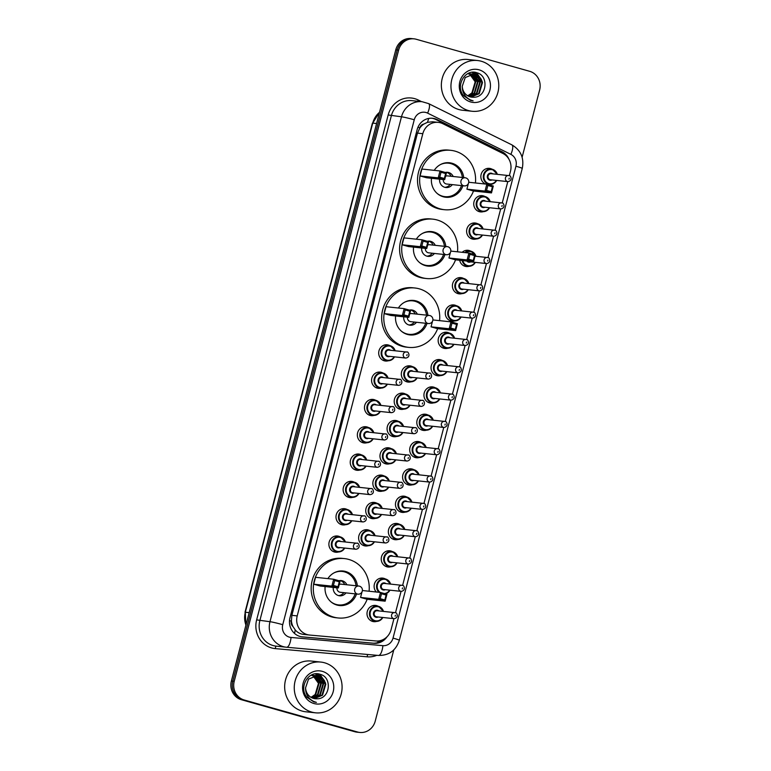 <?xml version="1.0" encoding="UTF-8"?>
<svg xmlns="http://www.w3.org/2000/svg" width="771" height="771" viewBox="0 0 771 771"><rect width="100%" height="100%" fill="white"/><g stroke="black" fill="none" stroke-linecap="round" stroke-linejoin="round"><path stroke-width="1.16" d="M483.35 211.649A8.163 7.652 -83.9 0 1 480.526 211.909A8.163 7.652 -83.9 0 1 479.331 211.688A8.163 7.652 -83.9 0 1 473.876 202.339A8.163 7.652 -83.9 0 1 482.251 195.67A8.163 7.652 -83.9 0 1 483.436 195.901A8.163 7.652 -83.9 0 1 484.959 196.528M476.237 238.971A8.163 7.652 -83.9 0 1 473.404 239.232A8.163 7.652 -83.9 0 1 472.218 239A8.163 7.652 -83.9 0 1 466.754 229.662A8.163 7.652 -83.9 0 1 475.129 222.992A8.163 7.652 -83.9 0 1 476.324 223.224A8.163 7.652 -83.9 0 1 477.837 223.841M462.176 252.31A8.163 7.652 -83.9 0 1 468.016 250.305A8.163 7.652 -83.9 0 1 469.211 250.536A8.163 7.652 -83.9 0 1 470.724 251.153M469.115 266.284A8.163 7.652 -83.9 0 1 466.291 266.544A8.163 7.652 -83.9 0 1 465.096 266.313A8.163 7.652 -83.9 0 1 459.68 260.27M462.002 293.597A8.163 7.652 -83.9 0 1 459.179 293.867A8.163 7.652 -83.9 0 1 457.984 293.635A8.163 7.652 -83.9 0 1 452.529 284.297A8.163 7.652 -83.9 0 1 460.904 277.627A8.163 7.652 -83.9 0 1 462.089 277.849A8.163 7.652 -83.9 0 1 463.612 278.476M454.89 320.919A8.163 7.652 -83.9 0 1 452.057 321.179A8.163 7.652 -83.9 0 1 450.871 320.948A8.163 7.652 -83.9 0 1 445.407 311.609A8.163 7.652 -83.9 0 1 453.791 304.94A8.163 7.652 -83.9 0 1 454.977 305.171A8.163 7.652 -83.9 0 1 456.499 305.788M447.768 348.232A8.163 7.652 -83.9 0 1 444.944 348.492A8.163 7.652 -83.9 0 1 443.749 348.261A8.163 7.652 -83.9 0 1 438.294 338.922A8.163 7.652 -83.9 0 1 446.669 332.253A8.163 7.652 -83.9 0 1 447.864 332.484A8.163 7.652 -83.9 0 1 449.377 333.111M440.655 375.544A8.163 7.652 -83.9 0 1 437.832 375.814A8.163 7.652 -83.9 0 1 436.637 375.583A8.163 7.652 -83.9 0 1 431.182 366.244A8.163 7.652 -83.9 0 1 439.557 359.575A8.163 7.652 -83.9 0 1 440.752 359.806A8.163 7.652 -83.9 0 1 442.265 360.423M433.543 402.867A8.163 7.652 -83.9 0 1 430.719 403.127A8.163 7.652 -83.9 0 1 429.524 402.896A8.163 7.652 -83.9 0 1 424.069 393.557A8.163 7.652 -83.9 0 1 432.444 386.888A8.163 7.652 -83.9 0 1 433.63 387.119A8.163 7.652 -83.9 0 1 435.152 387.736M426.421 430.179A8.163 7.652 -83.9 0 1 423.597 430.44A8.163 7.652 -83.9 0 1 422.412 430.218A8.163 7.652 -83.9 0 1 416.947 420.87A8.163 7.652 -83.9 0 1 425.322 414.2A8.163 7.652 -83.9 0 1 426.517 414.432A8.163 7.652 -83.9 0 1 428.03 415.058M419.308 457.502A8.163 7.652 -83.9 0 1 416.485 457.762A8.163 7.652 -83.9 0 1 415.29 457.531A8.163 7.652 -83.9 0 1 409.835 448.192A8.163 7.652 -83.9 0 1 418.21 441.523A8.163 7.652 -83.9 0 1 419.405 441.754A8.163 7.652 -83.9 0 1 420.918 442.371M412.196 484.814A8.163 7.652 -83.9 0 1 409.372 485.075A8.163 7.652 -83.9 0 1 408.177 484.843A8.163 7.652 -83.9 0 1 402.722 475.505A8.163 7.652 -83.9 0 1 411.097 468.835A8.163 7.652 -83.9 0 1 412.283 469.067A8.163 7.652 -83.9 0 1 413.805 469.684M405.083 512.127A8.163 7.652 -83.9 0 1 402.25 512.397A8.163 7.652 -83.9 0 1 401.065 512.166A8.163 7.652 -83.9 0 1 395.6 502.827A8.163 7.652 -83.9 0 1 403.975 496.158A8.163 7.652 -83.9 0 1 405.17 496.379A8.163 7.652 -83.9 0 1 406.683 497.006M397.961 539.449A8.163 7.652 -83.9 0 1 395.137 539.71A8.163 7.652 -83.9 0 1 393.942 539.478A8.163 7.652 -83.9 0 1 388.488 530.14A8.163 7.652 -83.9 0 1 396.863 523.47A8.163 7.652 -83.9 0 1 398.058 523.702A8.163 7.652 -83.9 0 1 399.571 524.319M390.849 566.762A8.163 7.652 -83.9 0 1 388.025 567.022A8.163 7.652 -83.9 0 1 386.83 566.791A8.163 7.652 -83.9 0 1 381.375 557.452A8.163 7.652 -83.9 0 1 389.75 550.783A8.163 7.652 -83.9 0 1 390.936 551.014A8.163 7.652 -83.9 0 1 392.458 551.641M376.296 592.012A8.163 7.652 -83.9 0 1 374.889 582.741A8.163 7.652 -83.9 0 1 382.638 578.105A8.163 7.652 -83.9 0 1 383.823 578.337A8.163 7.652 -83.9 0 1 385.346 578.954M376.614 621.397A8.163 7.652 -83.9 0 1 373.79 621.657A8.163 7.652 -83.9 0 1 372.595 621.426A8.163 7.652 -83.9 0 1 367.141 612.087A8.163 7.652 -83.9 0 1 375.516 605.418A8.163 7.652 -83.9 0 1 376.711 605.649A8.163 7.652 -83.9 0 1 378.224 606.266M485.566 184.057A8.163 7.652 -83.9 0 1 481.094 174.545A8.163 7.652 -83.9 0 1 489.363 168.357A8.163 7.652 -83.9 0 1 490.558 168.589A8.163 7.652 -83.9 0 1 492.071 169.206M490.462 184.336A8.163 7.652 -83.9 0 1 488.419 184.635M410.924 381.818A8.163 7.652 -83.9 0 1 408.1 382.079A8.163 7.652 -83.9 0 1 406.905 381.847A8.163 7.652 -83.9 0 1 401.45 372.509A8.163 7.652 -83.9 0 1 409.825 365.84A8.163 7.652 -83.9 0 1 411.02 366.071A8.163 7.652 -83.9 0 1 412.533 366.688M403.811 409.131A8.163 7.652 -83.9 0 1 400.987 409.391A8.163 7.652 -83.9 0 1 399.792 409.16A8.163 7.652 -83.9 0 1 394.338 399.821A8.163 7.652 -83.9 0 1 402.713 393.152A8.163 7.652 -83.9 0 1 403.898 393.383A8.163 7.652 -83.9 0 1 405.421 394.01M396.699 436.444A8.163 7.652 -83.9 0 1 393.865 436.714A8.163 7.652 -83.9 0 1 392.68 436.482A8.163 7.652 -83.9 0 1 387.215 427.144A8.163 7.652 -83.9 0 1 395.59 420.474A8.163 7.652 -83.9 0 1 396.786 420.706A8.163 7.652 -83.9 0 1 398.299 421.323M389.577 463.766A8.163 7.652 -83.9 0 1 386.753 464.026A8.163 7.652 -83.9 0 1 385.558 463.795A8.163 7.652 -83.9 0 1 380.103 454.456A8.163 7.652 -83.9 0 1 388.478 447.787A8.163 7.652 -83.9 0 1 389.673 448.018A8.163 7.652 -83.9 0 1 391.186 448.635M382.464 491.079A8.163 7.652 -83.9 0 1 379.64 491.339A8.163 7.652 -83.9 0 1 378.445 491.108A8.163 7.652 -83.9 0 1 372.991 481.769A8.163 7.652 -83.9 0 1 381.366 475.1A8.163 7.652 -83.9 0 1 382.551 475.331A8.163 7.652 -83.9 0 1 384.074 475.958M375.352 518.391A8.163 7.652 -83.9 0 1 372.518 518.661A8.163 7.652 -83.9 0 1 371.333 518.43A8.163 7.652 -83.9 0 1 365.868 509.091A8.163 7.652 -83.9 0 1 374.243 502.422A8.163 7.652 -83.9 0 1 375.438 502.653A8.163 7.652 -83.9 0 1 376.952 503.27M368.23 545.714A8.163 7.652 -83.9 0 1 365.406 545.974A8.163 7.652 -83.9 0 1 364.211 545.743A8.163 7.652 -83.9 0 1 358.756 536.404A8.163 7.652 -83.9 0 1 367.131 529.735A8.163 7.652 -83.9 0 1 368.326 529.966A8.163 7.652 -83.9 0 1 369.839 530.583M388.305 360.761A8.163 7.652 -83.9 0 1 385.481 361.03A8.163 7.652 -83.9 0 1 384.295 360.799A8.163 7.652 -83.9 0 1 378.831 351.46A8.163 7.652 -83.9 0 1 387.206 344.791A8.163 7.652 -83.9 0 1 388.401 345.022A8.163 7.652 -83.9 0 1 389.914 345.639M381.192 388.083A8.163 7.652 -83.9 0 1 378.368 388.343A8.163 7.652 -83.9 0 1 377.173 388.112A8.163 7.652 -83.9 0 1 371.718 378.773A8.163 7.652 -83.9 0 1 380.093 372.104A8.163 7.652 -83.9 0 1 381.288 372.335A8.163 7.652 -83.9 0 1 382.801 372.952M374.08 415.396A8.163 7.652 -83.9 0 1 371.256 415.656A8.163 7.652 -83.9 0 1 370.061 415.424A8.163 7.652 -83.9 0 1 364.606 406.086A8.163 7.652 -83.9 0 1 372.981 399.417A8.163 7.652 -83.9 0 1 374.166 399.648A8.163 7.652 -83.9 0 1 375.689 400.274M366.967 442.708A8.163 7.652 -83.9 0 1 364.134 442.978A8.163 7.652 -83.9 0 1 362.948 442.747A8.163 7.652 -83.9 0 1 357.484 433.408A8.163 7.652 -83.9 0 1 365.859 426.739A8.163 7.652 -83.9 0 1 367.054 426.97A8.163 7.652 -83.9 0 1 368.567 427.587M359.845 470.031A8.163 7.652 -83.9 0 1 357.021 470.291A8.163 7.652 -83.9 0 1 355.826 470.059A8.163 7.652 -83.9 0 1 350.371 460.721A8.163 7.652 -83.9 0 1 358.746 454.052A8.163 7.652 -83.9 0 1 359.941 454.283A8.163 7.652 -83.9 0 1 361.454 454.9M352.733 497.343A8.163 7.652 -83.9 0 1 349.909 497.603A8.163 7.652 -83.9 0 1 348.714 497.382A8.163 7.652 -83.9 0 1 343.259 488.043A8.163 7.652 -83.9 0 1 351.634 481.374A8.163 7.652 -83.9 0 1 352.819 481.596A8.163 7.652 -83.9 0 1 354.342 482.222M345.62 524.665A8.163 7.652 -83.9 0 1 342.787 524.926A8.163 7.652 -83.9 0 1 341.601 524.694A8.163 7.652 -83.9 0 1 336.137 515.356A8.163 7.652 -83.9 0 1 344.521 508.687A8.163 7.652 -83.9 0 1 345.707 508.918A8.163 7.652 -83.9 0 1 347.22 509.535M338.498 551.978A8.163 7.652 -83.9 0 1 335.674 552.238A8.163 7.652 -83.9 0 1 334.479 552.007A8.163 7.652 -83.9 0 1 329.024 542.668A8.163 7.652 -83.9 0 1 337.399 535.999A8.163 7.652 -83.9 0 1 338.594 536.231A8.163 7.652 -83.9 0 1 340.107 536.857M509.323 175.721L510.489 171.239A15.314 14.341 96.1 0 0 502.865 153.448L442.833 123.707A15.314 14.341 96.1 0 0 440.492 122.801A15.314 14.341 96.1 0 0 438.256 122.377A15.314 14.341 96.1 0 0 422.816 133.691L297.211 615.904A15.314 14.341 96.1 0 0 309.422 635.025A15.314 14.341 96.1 0 0 309.643 635.053L375.872 640.971A15.314 14.341 96.1 0 0 391.09 629.628L393.952 618.67M292.98 626.505A15.314 14.341 -83.9 0 1 291.419 620.906L291.351 621.166A5.108 4.78 96.1 0 0 292.98 626.505L295.216 629.897C297.49 632.567 300.372 634.08 303.861 634.437M438.256 122.377L432.598 121.77L427.423 122.329L423.857 124.064A5.108 4.78 96.1 0 0 419.858 127.813A15.314 0.848 -165.4 0 0 417.94 127.282M419.858 127.813L419.79 128.073A15.314 14.341 -83.9 0 1 423.857 124.064M419.79 128.073L417.477 133.123L291.872 615.335L291.419 620.906M395.484 612.781L401.065 591.347M402.597 585.468L408.177 564.035M409.709 558.146L415.29 536.722M416.832 530.833L422.412 509.4M423.944 503.511L429.524 482.087M431.056 476.199L436.637 454.774M438.169 448.886L443.759 427.452M445.291 421.564L450.871 400.139M452.404 394.251L457.984 372.817M459.516 366.938L465.106 345.504M466.638 339.616L472.218 318.192M473.751 312.303L479.331 290.869M480.863 284.981L486.443 263.557M487.985 257.668L493.565 236.244M495.098 230.356L500.678 208.922M502.21 203.033L507.79 181.609M508.908 159.163A15.314 14.341 96.1 0 0 502.008 151.742L437.167 119.611A15.314 14.341 96.1 0 0 434.825 118.705A15.314 14.341 96.1 0 0 432.589 118.281A15.314 14.341 96.1 0 0 417.15 129.595L289.992 617.735A15.314 14.341 96.1 0 0 302.203 636.865A15.314 14.341 96.1 0 0 302.425 636.885L373.974 643.274A15.314 14.341 96.1 0 0 387.003 636.827M431.876 118.223A15.314 14.341 -83.9 0 1 433.398 118.561A15.314 14.341 -83.9 0 1 435.74 119.457L500.591 151.588A15.314 14.341 -83.9 0 1 504.321 154.277M393.769 649.924L375.226 721.136A15.314 14.341 -83.9 0 1 359.787 732.45A15.314 14.341 -83.9 0 1 357.551 732.016L244.195 700.001A15.314 14.341 -83.9 0 1 234.22 681.304L398.617 50.173A15.314 14.341 -83.9 0 1 414.056 38.849A15.314 14.341 -83.9 0 1 416.292 39.282L529.648 71.298A15.314 14.341 -83.9 0 1 539.623 89.995L522.112 157.236M359.787 732.45L356.944 732.151A15.314 14.341 -83.9 0 1 354.708 731.718L241.352 699.702A15.314 14.341 -83.9 0 1 231.377 681.005L395.774 49.864L397.2 50.019A15.314 14.341 -83.9 0 1 412.639 38.704A15.314 14.341 -83.9 0 0 397.2 50.019L232.794 681.159L397.2 50.019L398.617 50.173M241.352 699.702L242.769 699.856A15.314 14.341 -83.9 0 1 232.794 681.159A15.314 14.341 -83.9 0 0 242.769 699.856L356.125 731.872L244.195 700.001M358.361 732.296A15.314 14.341 -83.9 0 1 356.125 731.872A15.314 14.341 -83.9 0 0 358.361 732.296M382.888 639.718A15.314 14.341 -83.9 0 1 372.557 643.13L301.625 636.788M395.774 49.864A15.314 14.341 -83.9 0 1 411.213 38.55L414.056 38.849M468.44 110.552A25.52 23.901 -83.9 0 1 451.392 81.369A25.52 23.901 -83.9 0 1 477.557 60.523A25.52 23.901 -83.9 0 1 481.287 61.246A25.52 23.901 -83.9 0 1 498.345 90.429A25.52 23.901 -83.9 0 1 472.17 111.265A25.52 23.901 -83.9 0 1 468.44 110.552M472.17 111.265L462.571 110.253A25.52 23.901 -83.9 0 1 458.841 109.53A25.52 23.901 -83.9 0 1 441.793 80.348A25.52 23.901 -83.9 0 1 467.968 59.502L477.557 60.523M470.734 96.992L478.666 93.619L481.942 82.507L474.753 74.43L473.404 74.141M471.014 97.05L479.225 93.677L482.511 82.574L475.312 74.488L473.683 74.17L465.221 77.553L462.282 86.188A11.536 10.804 -83.9 0 0 470.185 96.857A11.536 10.804 -83.9 0 0 471.871 97.175L473.577 97.213C486.858 97.666 489.219 75.876 477.104 72.84C465.395 68.224 455.044 85.697 463.458 95.604L470.522 100.375L473.086 100.828L470.483 99.941C464.884 97.088 462.147 92.501 462.282 86.188M469.645 96.683L476.411 93.378L479.687 82.266L472.266 74.122M469.915 96.77L476.97 93.436L480.256 82.333L472.546 74.122M468.575 96.25L474.155 93.137L477.432 82.034L471.11 74.247M470.84 74.141L470.011 73.891M468.835 96.375L474.714 93.195L477.991 82.092L471.399 74.199M471.129 74.112L470.291 73.881M469.944 74.517L475.177 81.793L471.891 92.896L468.672 95.199A11.536 10.804 -83.9 0 1 467.534 95.681M469.674 74.373L468.855 74.006M468.585 73.9L467.756 73.65M467.775 95.826L472.459 92.954L475.736 81.851L470.233 74.44M469.963 74.305L469.144 73.968M468.874 73.871L468.036 73.64M471.987 74.055L471.148 73.9M472.266 74.055L470.859 73.871M469.732 73.814L468.893 73.659M470.011 73.814L468.604 73.631M479.051 69.814A16.644 15.584 -83.9 0 1 489.893 90.14A16.644 15.584 -83.9 0 1 470.676 101.974A16.644 15.584 -83.9 0 1 459.844 81.649A16.644 15.584 -83.9 0 1 479.051 69.814M473.577 97.213A11.536 10.804 -83.9 0 1 471.871 97.175M477.673 80.897L475.456 75.625M475.071 75.086L474.493 74.353M474.416 74.276L472.266 72.281M479.928 81.138L477.712 75.866M477.326 75.327L474.146 72.252M482.193 81.379L476.729 72.725M476.883 79.037L474.965 75.298M474.637 74.864L474.165 74.276M474.117 74.228L472.054 72.301M479.138 79.278L477.22 75.539M476.892 75.105L473.886 72.233M481.403 79.519L476.333 72.609M473.49 191.006A29.857 27.958 -83.9 0 1 444.462 209.702A29.857 27.958 -83.9 0 1 440.106 208.854A29.857 27.958 -83.9 0 1 420.156 174.709A29.857 27.958 -83.9 0 1 450.775 150.326A29.857 27.958 -83.9 0 1 455.131 151.164A29.857 27.958 -83.9 0 1 475.428 182.978M444.462 209.702L442.332 209.471A29.857 27.958 -83.9 0 1 437.976 208.633A29.857 27.958 -83.9 0 1 418.017 174.487A29.857 27.958 -83.9 0 1 448.645 150.104L450.775 150.326M434.246 170.352A17.348 16.249 -83.9 0 1 449.454 162.758A17.348 16.249 -83.9 0 1 451.989 163.25A17.348 16.249 -83.9 0 1 463.756 177.619M462.899 185.744A17.348 16.249 -83.9 0 1 445.792 197.27A17.348 16.249 -83.9 0 1 443.258 196.778A17.348 16.249 -83.9 0 1 431.461 178.284M420.089 175.942L426.536 177.764L444.665 179.691L438.217 177.87L420.089 175.942L421.891 169.042L440.01 170.969L446.467 172.791L444.665 179.691L444.356 178.486L445.638 173.552L441.031 172.251L439.749 177.185L444.356 178.486M466.908 189.165L473.355 190.986L491.484 192.914L485.036 191.092L466.908 189.165L468.354 183.614M439.749 177.185L438.217 177.87L440.01 170.969L441.031 172.251M486.568 190.408L491.175 191.709L492.457 186.775L487.85 185.474L486.568 190.408L485.036 191.092L486.829 184.192L468.739 182.264M487.85 185.474L486.829 184.192L493.286 186.013L491.484 192.914L491.175 191.709M493.286 186.013L492.457 186.775M446.467 172.791L445.638 173.552M461.521 185.599A16.837 15.777 -83.9 0 1 444.954 196.663A16.837 15.777 -83.9 0 1 442.496 196.191A16.837 15.777 -83.9 0 1 437.138 193.415M440.183 164.705A16.837 15.777 -83.9 0 1 448.51 163.173A16.837 15.777 -83.9 0 1 450.968 163.645A16.837 15.777 -83.9 0 1 462.378 177.475M439.605 179.151A7.652 7.17 96.1 0 0 444.809 187.314A7.652 7.17 96.1 0 0 445.927 187.526A7.652 7.17 96.1 0 0 452.336 184.616M453.194 176.501A7.652 7.17 96.1 0 0 448.664 172.521A7.652 7.17 96.1 0 0 447.546 172.309A7.652 7.17 96.1 0 0 445.272 172.453M465.713 177.879A4.086 3.826 96.1 0 0 465.115 177.764L447.517 175.894A4.086 3.826 96.1 0 0 445.571 176.241M443.286 179.547A4.086 3.826 96.1 0 0 446.66 184.018L464.248 185.888A4.086 4.086 0 0 0 468.633 182.852A4.086 4.086 0 0 0 465.115 177.764A4.086 3.826 96.1 0 0 463.65 185.772A4.086 3.826 96.1 0 0 464.248 185.888M451.064 176.27A7.652 7.17 96.1 0 0 446.525 172.299A7.652 7.17 96.1 0 0 446.467 172.28M444.867 187.334A7.652 7.17 96.1 0 0 450.197 184.394M455.565 259.837A29.857 27.958 -83.9 0 1 426.536 278.533A29.857 27.958 -83.9 0 1 422.18 277.695A29.857 27.958 -83.9 0 1 402.221 243.549A29.857 27.958 -83.9 0 1 432.849 219.157A29.857 27.958 -83.9 0 1 437.205 220.005A29.857 27.958 -83.9 0 1 457.502 251.809M426.536 278.533L424.407 278.302A29.857 27.958 -83.9 0 1 420.05 277.464A29.857 27.958 -83.9 0 1 400.091 243.318A29.857 27.958 -83.9 0 1 430.719 218.935L432.849 219.157M416.311 239.183A17.348 16.249 -83.9 0 1 431.529 231.589A17.348 16.249 -83.9 0 1 434.063 232.081A17.348 16.249 -83.9 0 1 445.831 246.46M444.963 254.575A17.348 16.249 -83.9 0 1 427.857 266.101A17.348 16.249 -83.9 0 1 425.322 265.61A17.348 16.249 -83.9 0 1 413.535 247.125M402.163 244.773L408.611 246.595L426.739 248.522L420.282 246.701L402.163 244.773L403.956 237.873L422.084 239.8L428.531 241.622L426.739 248.522L426.43 247.318L427.712 242.383L423.106 241.082L421.824 246.016L426.43 247.318M448.973 257.996L455.43 259.817L473.558 261.745L467.101 259.923L448.973 257.996L450.418 252.454M421.824 246.016L420.282 246.701L422.084 239.8L423.106 241.082M468.633 259.239L473.249 260.54L474.531 255.606L469.925 254.305L468.633 259.239L467.101 259.923L468.903 253.023L450.813 251.095M469.925 254.305L468.903 253.023L475.35 254.844L473.558 261.745L473.249 260.54M475.35 254.844L474.531 255.606M428.531 241.622L427.712 242.383M443.585 254.43A16.837 15.777 -83.9 0 1 427.028 265.494A16.837 15.777 -83.9 0 1 424.561 265.022A16.837 15.777 -83.9 0 1 419.202 262.256M422.257 233.536A16.837 15.777 -83.9 0 1 430.584 232.004A16.837 15.777 -83.9 0 1 433.042 232.485A16.837 15.777 -83.9 0 1 444.453 246.306M421.679 247.983A7.652 7.17 96.1 0 0 426.874 256.145A7.652 7.17 96.1 0 0 427.992 256.367A7.652 7.17 96.1 0 0 434.401 253.457M435.268 245.332A7.652 7.17 96.1 0 0 430.729 241.352A7.652 7.17 96.1 0 0 429.611 241.14A7.652 7.17 96.1 0 0 427.346 241.284M447.778 246.72A4.086 3.826 96.1 0 0 447.18 246.604L429.592 244.735A4.086 3.826 96.1 0 0 427.635 245.072M425.361 248.378A4.086 3.826 96.1 0 0 428.724 252.849L446.322 254.719A4.086 4.086 0 0 0 450.707 251.693A4.086 4.086 0 0 0 447.18 246.604A4.086 3.826 96.1 0 0 445.725 254.603A4.086 3.826 96.1 0 0 446.322 254.719M433.138 245.111A7.652 7.17 96.1 0 0 428.599 241.13A7.652 7.17 96.1 0 0 428.541 241.111M426.941 256.165A7.652 7.17 96.1 0 0 432.271 253.225M437.639 328.668A29.857 27.958 -83.9 0 1 408.611 347.364A29.857 27.958 -83.9 0 1 404.245 346.526A29.857 27.958 -83.9 0 1 384.295 312.38A29.857 27.958 -83.9 0 1 414.914 287.997A29.857 27.958 -83.9 0 1 419.279 288.836A29.857 27.958 -83.9 0 1 439.566 320.64M408.611 347.364L406.471 347.143A29.857 27.958 -83.9 0 1 402.115 346.295A29.857 27.958 -83.9 0 1 382.165 312.149A29.857 27.958 -83.9 0 1 412.784 287.766L414.914 287.997M398.385 308.014A17.348 16.249 -83.9 0 1 413.593 300.43A17.348 16.249 -83.9 0 1 416.128 300.912A17.348 16.249 -83.9 0 1 427.905 315.291M427.038 323.406A17.348 16.249 -83.9 0 1 409.931 334.932A17.348 16.249 -83.9 0 1 407.396 334.441A17.348 16.249 -83.9 0 1 395.6 315.956M384.228 313.604L390.685 315.435L408.803 317.353L402.356 315.532L384.228 313.604L386.03 306.704L404.158 308.631L410.606 310.453L408.803 317.353L408.495 316.149L409.786 311.214L405.17 309.913L403.888 314.847L408.495 316.149M431.047 326.837L437.494 328.658L455.622 330.576L449.175 328.754L431.047 326.837L432.492 321.285M403.888 314.847L402.356 315.532L404.158 308.631L405.17 309.913M450.707 328.07L455.314 329.371L456.596 324.437L451.989 323.136L450.707 328.07L449.175 328.754L450.968 321.854L432.878 319.936M451.989 323.136L450.968 321.854L457.425 323.675L455.622 330.576L455.314 329.371M457.425 323.675L456.596 324.437M410.606 310.453L409.786 311.214M425.659 323.261A16.837 15.777 -83.9 0 1 409.093 334.335A16.837 15.777 -83.9 0 1 406.635 333.853A16.837 15.777 -83.9 0 1 401.277 331.087M404.332 302.367A16.837 15.777 -83.9 0 1 412.658 300.844A16.837 15.777 -83.9 0 1 415.116 301.316A16.837 15.777 -83.9 0 1 426.527 315.146M403.744 316.823A7.652 7.17 96.1 0 0 408.948 324.986A7.652 7.17 96.1 0 0 410.066 325.198A7.652 7.17 96.1 0 0 416.475 322.288M417.333 314.163A7.652 7.17 96.1 0 0 412.803 310.193A7.652 7.17 96.1 0 0 411.685 309.971A7.652 7.17 96.1 0 0 409.411 310.115M429.852 315.551A4.086 3.826 96.1 0 0 429.254 315.435L411.666 313.566A4.086 3.826 96.1 0 0 409.709 313.903M407.425 317.209A4.086 3.826 96.1 0 0 410.798 321.68L428.397 323.55A4.086 4.086 0 0 0 432.772 320.524A4.086 4.086 0 0 0 429.254 315.435A4.086 3.826 96.1 0 0 427.799 323.435A4.086 3.826 96.1 0 0 428.397 323.55M415.203 313.942A7.652 7.17 96.1 0 0 410.664 309.961A7.652 7.17 96.1 0 0 410.606 309.942M409.006 324.996A7.652 7.17 96.1 0 0 414.345 322.056M367.15 599.269A29.857 27.958 -83.9 0 1 338.122 617.966A29.857 27.958 -83.9 0 1 333.766 617.128A29.857 27.958 -83.9 0 1 313.807 582.982A29.857 27.958 -83.9 0 1 344.435 558.59A29.857 27.958 -83.9 0 1 348.791 559.438A29.857 27.958 -83.9 0 1 369.078 591.241M338.122 617.966L335.992 617.735A29.857 27.958 -83.9 0 1 331.626 616.896A29.857 27.958 -83.9 0 1 311.677 582.751A29.857 27.958 -83.9 0 1 342.305 558.368L344.435 558.59M327.897 578.616A17.348 16.249 -83.9 0 1 343.114 571.022A17.348 16.249 -83.9 0 1 345.639 571.513A17.348 16.249 -83.9 0 1 357.416 585.893M356.549 594.007A17.348 16.249 -83.9 0 1 339.442 605.534A17.348 16.249 -83.9 0 1 336.908 605.042A17.348 16.249 -83.9 0 1 325.121 586.558M313.739 584.206L320.196 586.027L338.324 587.955L331.867 586.133L313.739 584.206L315.541 577.306L333.67 579.233L340.117 581.055L338.324 587.955L338.016 586.75L339.298 581.816L334.691 580.515L333.4 585.449L338.016 586.75M360.558 597.429L367.015 599.25L385.143 601.178L378.686 599.356L360.558 597.429L362.004 591.887M333.4 585.449L331.867 586.133L333.67 579.233L334.691 580.515M380.219 598.672L384.825 599.973L386.117 595.039L381.51 593.737L380.219 598.672L378.686 599.356L380.488 592.456L362.399 590.528M381.51 593.737L380.488 592.456L386.936 594.277L385.143 601.178L384.825 599.973M386.936 594.277L386.117 595.039M340.117 581.055L339.298 581.816M355.171 593.863A16.837 15.777 -83.9 0 1 338.604 604.927A16.837 15.777 -83.9 0 1 336.146 604.454A16.837 15.777 -83.9 0 1 330.788 601.688M333.843 572.969A16.837 15.777 -83.9 0 1 342.17 571.436A16.837 15.777 -83.9 0 1 344.627 571.909A16.837 15.777 -83.9 0 1 356.038 585.738M333.255 587.415A7.652 7.17 96.1 0 0 338.459 595.578A7.652 7.17 96.1 0 0 339.577 595.8A7.652 7.17 96.1 0 0 345.986 592.889M346.854 584.765A7.652 7.17 96.1 0 0 342.314 580.785A7.652 7.17 96.1 0 0 341.196 580.573A7.652 7.17 96.1 0 0 338.932 580.717M359.363 586.143A4.086 3.826 96.1 0 0 358.766 586.037L341.177 584.167A4.086 3.826 96.1 0 0 339.221 584.505M336.946 587.81A4.086 3.826 96.1 0 0 340.31 592.282L357.908 594.152A4.086 4.086 0 0 0 362.293 591.126A4.086 4.086 0 0 0 358.766 586.037A4.086 3.826 96.1 0 0 357.31 594.036A4.086 3.826 96.1 0 0 357.908 594.152M344.714 584.543A7.652 7.17 96.1 0 0 340.184 580.563A7.652 7.17 96.1 0 0 340.127 580.544M338.527 595.597A7.652 7.17 96.1 0 0 343.856 592.658M311.754 712.096A25.52 23.901 -83.9 0 1 294.695 682.913A25.52 23.901 -83.9 0 1 320.871 662.077A25.52 23.901 -83.9 0 1 324.591 662.79A25.52 23.901 -83.9 0 1 341.649 691.982A25.52 23.901 -83.9 0 1 315.474 712.818A25.52 23.901 -83.9 0 1 311.754 712.096M315.474 712.818L305.875 711.797A25.52 23.901 -83.9 0 1 302.155 711.084A25.52 23.901 -83.9 0 1 285.097 681.892A25.52 23.901 -83.9 0 1 311.272 661.055L320.871 662.077M314.048 698.545L321.97 695.163L325.256 684.06L318.057 675.984L316.708 675.695M314.317 698.603L322.538 695.23L325.815 684.118L318.625 676.042L316.997 675.724L308.525 679.106L305.586 687.742A11.536 10.804 -83.9 0 0 313.489 698.401A11.536 10.804 -83.9 0 0 315.175 698.728A11.536 10.804 -83.9 0 0 316.891 698.767C330.161 699.22 332.523 677.42 320.408 674.394C308.699 669.777 298.358 687.25 306.771 697.148L313.826 701.918L316.399 702.381L313.787 701.494C308.188 698.632 305.451 694.054 305.586 687.742M312.959 698.237L319.714 694.931L322.991 683.819L315.57 675.675M313.228 698.324L320.283 694.989L323.56 683.877L315.859 675.666M311.879 697.803L317.459 694.69L320.736 683.578L314.423 675.801M314.144 675.695L313.315 675.435M312.149 697.919L318.028 694.748L321.305 683.636L314.713 675.753M314.433 675.656L313.604 675.425M313.248 676.071L318.481 683.337L315.204 694.449L311.976 696.743A11.536 10.804 -83.9 0 1 310.838 697.235M312.978 675.926L312.159 675.56M311.889 675.454L311.07 675.203M311.089 697.379L315.763 694.507L319.049 683.405L313.546 675.984M313.277 675.859L312.457 675.512M312.178 675.415L311.339 675.184M315.291 675.608L314.452 675.454M315.58 675.608L314.173 675.415M313.036 675.367L312.197 675.213M313.325 675.367L311.918 675.184M322.365 671.368A16.644 15.584 -83.9 0 1 333.197 691.693A16.644 15.584 -83.9 0 1 313.98 703.528A16.644 15.584 -83.9 0 1 303.148 683.202A16.644 15.584 -83.9 0 1 322.365 671.368M315.146 698.728L316.891 698.767M320.987 682.451L318.76 677.179M318.375 676.639L317.797 675.907M317.729 675.83L315.57 673.825M323.242 682.692L321.015 677.42M320.64 676.88L317.459 673.806M325.497 682.933L320.032 674.268M320.196 680.591L318.269 676.851M317.951 676.408L317.479 675.83M317.43 675.772L315.358 673.854M322.451 680.832L320.534 677.092M320.206 676.649L317.199 673.787M324.707 681.072L319.637 674.162M294.532 633.434A15.314 5.358 -84.9 0 0 295.216 629.897M427.423 122.329A15.314 5.069 -63.6 0 0 428.686 118.435M377.713 642.59A15.314 5.358 -84.9 0 0 378.147 640.98M291.351 621.166A15.314 0.848 -165.4 0 0 289.51 620.655M417.477 133.123L422.816 133.691M291.872 615.335L297.211 615.904M426.045 112.518A10.206 9.56 96.1 0 0 414.258 119.775L282.745 624.683A10.206 9.56 96.1 0 0 289.385 637.154A10.206 9.56 96.1 0 0 291.033 637.453L382.888 645.664A10.206 9.56 96.1 0 0 393.027 638.099L515.944 166.228A10.206 9.56 96.1 0 0 510.855 154.373L427.606 113.125A10.206 9.56 96.1 0 0 426.045 112.518M282.745 624.683A10.206 0.569 14.6 0 0 269.975 621.705L401.489 116.797A20.412 19.121 -83.9 0 1 422.084 101.705L411.955 100.625A20.412 19.121 96.1 0 0 391.36 115.717L259.846 620.626A20.412 19.121 96.1 0 0 273.136 645.558A20.412 19.121 96.1 0 0 276.114 646.137L286.243 647.206A20.412 19.121 -83.9 0 1 283.265 646.638A20.412 19.121 -83.9 0 1 269.975 621.705L256.647 619.884L388.17 114.975L401.489 116.797A10.206 0.569 14.6 0 1 414.258 119.775M286.571 647.245L378.426 655.446A10.206 3.576 -84.9 0 0 378.426 655.446L286.59 647.245A10.206 3.576 -84.9 0 1 286.542 647.235A20.412 19.121 -83.9 0 1 286.243 647.206L286.571 647.245A10.206 3.576 -84.9 0 0 291.033 637.453M388.17 114.975A22.966 21.511 -83.9 0 1 414.682 98.649A22.966 21.511 -83.9 0 1 418.2 99.999L421.525 101.647M376.836 655.311A22.966 21.511 -83.9 0 1 367.15 656.815L275.295 648.613A22.966 21.511 -83.9 0 1 256.647 619.884M234.22 681.304L231.377 681.005M357.551 732.016L354.708 731.718M367.15 656.815A2.554 0.896 95.1 0 1 367.931 654.512M275.295 648.613A2.554 0.896 95.1 0 1 276.375 646.165M417.786 101.252A2.554 0.848 116.4 0 1 418.2 99.999M393.027 638.099A10.206 0.569 14.6 0 1 399.349 640.296C395.957 650.512 388.979 655.562 378.426 655.446A10.206 3.576 -84.9 0 0 382.888 645.664M515.944 166.228A10.206 0.569 14.6 0 1 522.266 168.425C524.28 158.016 520.801 150.152 511.838 144.842L428.58 103.603A10.206 3.373 -63.6 0 1 427.606 113.125M510.855 154.373A10.206 3.373 -63.6 0 0 511.838 144.842M435.74 119.457L437.167 119.611M500.591 151.588L502.008 151.742M372.557 643.13L373.974 643.274M245.824 625.532L245.332 612.241A20.412 19.121 96.1 0 0 245.939 625.108M379.505 112.315A20.412 19.121 96.1 0 0 372.74 123.109L379.573 112.055M376.595 123.514L372.74 123.109L245.332 612.241L249.178 612.646M394.511 356.857A7.652 7.17 -83.9 0 1 387.495 360.722A7.652 7.17 -83.9 0 1 386.377 360.51A7.652 7.17 -83.9 0 1 381.26 351.759A7.652 7.17 -83.9 0 1 389.114 345.504A7.652 7.17 -83.9 0 1 390.222 345.716A7.652 7.17 -83.9 0 1 395.157 350.766M394.81 350.728A7.141 6.688 96.1 0 0 382.03 351.316A7.141 6.688 96.1 0 0 394.164 356.819M389.866 356.356A3.576 3.344 -83.9 0 1 385.249 352.222A3.576 3.344 -83.9 0 1 390.512 350.275M405.748 358.052C411.435 357.127 408.023 350.872 406.895 352.058L388.979 350.111A3.065 2.872 96.1 0 0 387.89 356.115A3.065 2.872 96.1 0 0 388.333 356.202L405.748 358.052A3.065 2.872 -83.9 0 1 403.252 354.458A3.065 2.872 -83.9 0 1 406.847 352.048M406.828 355.595L407.088 354.602L406.828 355.595M383.11 373.039A7.652 7.17 -83.9 0 1 388.044 378.079L383.12 373.039L381.992 372.817A7.652 7.17 -83.9 0 1 383.11 373.039M387.399 384.17A7.652 7.17 -83.9 0 1 380.373 388.044A7.652 7.17 -83.9 0 1 379.255 387.823A7.652 7.17 -83.9 0 1 374.137 379.072A7.652 7.17 -83.9 0 1 381.992 372.817L377.395 372.326M387.697 378.041A7.141 6.688 96.1 0 0 374.908 378.628A7.141 6.688 96.1 0 0 387.052 384.131M382.753 383.679A3.576 3.344 -83.9 0 1 378.137 379.534A3.576 3.344 -83.9 0 1 383.399 377.588M398.636 385.365C404.322 384.44 400.91 378.195 399.783 379.371L381.867 377.424A3.065 2.872 96.1 0 0 380.768 383.428A3.065 2.872 96.1 0 0 381.221 383.515L398.636 385.365A3.065 2.872 -83.9 0 1 396.14 381.78A3.065 2.872 -83.9 0 1 399.725 379.361M399.715 382.908L399.976 381.924L399.715 382.908M368.663 414.865L373.26 415.357L377.935 414.152L380.315 411.492A7.652 7.17 -83.9 0 1 373.26 415.357A7.652 7.17 -83.9 0 1 372.142 415.145A7.652 7.17 -83.9 0 1 367.025 406.384A7.652 7.17 -83.9 0 1 374.879 400.139A7.652 7.17 -83.9 0 1 375.997 400.351A7.652 7.17 -83.9 0 1 380.932 405.401M380.585 405.363A7.141 6.688 96.1 0 0 367.796 405.941A7.141 6.688 96.1 0 0 379.939 411.454M375.641 410.991A3.576 3.344 -83.9 0 1 371.024 406.857A3.576 3.344 -83.9 0 1 376.287 404.9M391.514 412.678C397.21 411.753 393.788 405.507 392.661 406.683L374.745 404.736A3.065 2.872 96.1 0 0 373.656 410.741A3.065 2.872 96.1 0 0 374.099 410.827L391.514 412.678A3.065 2.872 -83.9 0 1 389.027 409.093A3.065 2.872 -83.9 0 1 392.612 406.674M392.603 410.22L392.853 409.237L392.603 410.22M373.164 438.805A7.652 7.17 -83.9 0 1 366.148 442.679A7.652 7.17 -83.9 0 1 365.03 442.458A7.652 7.17 -83.9 0 1 359.912 433.707A7.652 7.17 -83.9 0 1 367.767 427.452A7.652 7.17 -83.9 0 1 368.885 427.664A7.652 7.17 -83.9 0 1 373.81 432.714M373.472 432.676A7.141 6.688 96.1 0 0 360.683 433.263A7.141 6.688 96.1 0 0 372.817 438.766M368.519 438.314A3.576 3.344 -83.9 0 1 363.902 434.169A3.576 3.344 -83.9 0 1 369.174 432.223M384.401 440C390.087 439.075 386.676 432.82 385.548 434.006L367.632 432.059A3.065 2.872 96.1 0 0 366.543 438.063A3.065 2.872 96.1 0 0 366.986 438.15L384.401 440A3.065 2.872 -83.9 0 1 381.905 436.405A3.065 2.872 -83.9 0 1 385.5 433.996M385.49 437.543L385.741 436.55L385.49 437.543M361.763 454.986A7.652 7.17 -83.9 0 1 366.697 460.027L361.772 454.986L360.645 454.765A7.652 7.17 -83.9 0 1 361.763 454.986M366.052 466.118A7.652 7.17 -83.9 0 1 359.026 469.992A7.652 7.17 -83.9 0 1 357.908 469.78A7.652 7.17 -83.9 0 1 352.8 461.019A7.652 7.17 -83.9 0 1 360.645 454.765L356.048 454.283M366.35 459.998A7.141 6.688 96.1 0 0 353.561 460.576A7.141 6.688 96.1 0 0 365.705 466.079M361.406 465.626A3.576 3.344 -83.9 0 1 356.79 461.492A3.576 3.344 -83.9 0 1 362.052 459.535M377.289 467.313C382.975 466.388 379.563 460.142 378.436 461.318L360.52 459.371A3.065 2.872 96.1 0 0 359.421 465.376A3.065 2.872 96.1 0 0 359.874 465.462L377.289 467.313A3.065 2.872 -83.9 0 1 374.793 463.728A3.065 2.872 -83.9 0 1 378.378 461.309M378.368 464.855L378.628 463.872L378.368 464.855M347.316 496.823L351.913 497.305L356.587 496.1L358.968 493.44A7.652 7.17 -83.9 0 1 351.913 497.305A7.652 7.17 -83.9 0 1 350.795 497.093A7.652 7.17 -83.9 0 1 345.678 488.342A7.652 7.17 -83.9 0 1 353.532 482.087A7.652 7.17 -83.9 0 1 354.65 482.299A7.652 7.17 -83.9 0 1 359.585 487.349M359.238 487.311A7.141 6.688 96.1 0 0 346.449 487.889A7.141 6.688 96.1 0 0 358.592 493.401M354.294 492.939A3.576 3.344 -83.9 0 1 349.677 488.804A3.576 3.344 -83.9 0 1 354.939 486.858M370.167 494.625C375.863 493.71 372.441 487.455 371.314 488.641L353.407 486.694A3.065 2.872 96.1 0 0 352.308 492.688A3.065 2.872 96.1 0 0 352.752 492.775L370.167 494.625A3.065 2.872 -83.9 0 1 367.68 491.04A3.065 2.872 -83.9 0 1 371.265 488.631M371.256 492.177L371.516 491.185L371.256 492.177M351.817 520.753A7.652 7.17 -83.9 0 1 344.801 524.627A7.652 7.17 -83.9 0 1 343.683 524.405A7.652 7.17 -83.9 0 1 338.565 515.654A7.652 7.17 -83.9 0 1 346.42 509.4A7.652 7.17 -83.9 0 1 347.538 509.621A7.652 7.17 -83.9 0 1 352.463 514.662M352.125 514.623A7.141 6.688 96.1 0 0 339.336 515.211A7.141 6.688 96.1 0 0 351.47 520.714M347.172 520.261A3.576 3.344 -83.9 0 1 342.565 516.117A3.576 3.344 -83.9 0 1 347.827 514.17M363.054 521.948C368.75 521.023 365.329 514.768 364.201 515.953L346.285 514.006A3.065 2.872 96.1 0 0 345.196 520.011A3.065 2.872 96.1 0 0 345.639 520.097L363.054 521.948A3.065 2.872 -83.9 0 1 360.558 518.363A3.065 2.872 -83.9 0 1 364.153 515.944M364.143 519.49L364.394 518.507L364.143 519.49M340.416 536.934A7.652 7.17 -83.9 0 1 345.35 541.974L340.425 536.934L339.298 536.722A7.652 7.17 -83.9 0 1 340.416 536.934M344.704 548.065A7.652 7.17 -83.9 0 1 337.688 551.94A7.652 7.17 -83.9 0 1 336.57 551.728A7.652 7.17 -83.9 0 1 331.453 542.967A7.652 7.17 -83.9 0 1 339.298 536.722L334.701 536.231M345.003 541.946A7.141 6.688 96.1 0 0 332.224 542.524A7.141 6.688 96.1 0 0 344.358 548.036M340.059 547.574A3.576 3.344 -83.9 0 1 335.443 543.439A3.576 3.344 -83.9 0 1 340.705 541.483M355.942 549.26C361.628 548.335 358.216 542.09 357.089 543.266L339.173 541.319A3.065 2.872 96.1 0 0 338.074 547.323A3.065 2.872 96.1 0 0 338.527 547.41L355.942 549.26A3.065 2.872 -83.9 0 1 353.446 545.675A3.065 2.872 -83.9 0 1 357.031 543.256M357.021 546.803L357.281 545.82L357.021 546.803M417.13 377.906A7.652 7.17 -83.9 0 1 410.105 381.78A7.652 7.17 -83.9 0 1 408.987 381.558A7.652 7.17 -83.9 0 1 403.869 372.807A7.652 7.17 -83.9 0 1 411.724 366.553A7.652 7.17 -83.9 0 1 412.842 366.765A7.652 7.17 -83.9 0 1 417.776 371.815L412.851 366.774L407.127 366.061M417.429 371.776A7.141 6.688 96.1 0 0 404.64 372.364A7.141 6.688 96.1 0 0 416.783 377.867M412.485 377.414A3.576 3.344 -83.9 0 1 407.869 373.27A3.576 3.344 -83.9 0 1 413.131 371.323M428.368 379.101C434.054 378.175 430.632 371.921 429.514 373.106L411.598 371.159A3.065 2.872 96.1 0 0 410.5 377.164A3.065 2.872 96.1 0 0 410.953 377.25L428.368 379.101A3.065 2.872 -83.9 0 1 425.871 375.506A3.065 2.872 -83.9 0 1 429.457 373.097M429.707 375.66L429.447 376.643L429.707 375.66M398.395 408.601L402.992 409.093L407.666 407.888L410.037 405.228A7.652 7.17 -83.9 0 1 402.992 409.093A7.652 7.17 -83.9 0 1 401.874 408.881A7.652 7.17 -83.9 0 1 396.757 400.12A7.652 7.17 -83.9 0 1 404.611 393.865A7.652 7.17 -83.9 0 1 405.729 394.087A7.652 7.17 -83.9 0 1 410.664 399.127M410.317 399.099A7.141 6.688 96.1 0 0 397.528 399.677A7.141 6.688 96.1 0 0 409.671 405.18M405.373 404.727A3.576 3.344 -83.9 0 1 400.756 400.592A3.576 3.344 -83.9 0 1 406.018 398.636M421.245 406.413C426.941 405.488 423.52 399.243 422.392 400.419L404.476 398.472A3.065 2.872 96.1 0 0 403.387 404.476A3.065 2.872 96.1 0 0 403.831 404.563L421.245 406.413A3.065 2.872 -83.9 0 1 418.759 402.828A3.065 2.872 -83.9 0 1 422.344 400.409M422.585 402.973L422.335 403.956L422.585 402.973M402.896 432.541A7.652 7.17 -83.9 0 1 395.88 436.405A7.652 7.17 -83.9 0 1 394.762 436.193A7.652 7.17 -83.9 0 1 389.644 427.442A7.652 7.17 -83.9 0 1 397.499 421.188A7.652 7.17 -83.9 0 1 398.617 421.4L392.892 420.696M403.204 426.411A7.141 6.688 96.1 0 0 390.415 426.999A7.141 6.688 96.1 0 0 402.549 432.502M398.25 432.039A3.576 3.344 -83.9 0 1 393.634 427.905A3.576 3.344 -83.9 0 1 398.896 425.958M414.133 433.736C419.819 432.81 416.407 426.556 415.28 427.741L397.364 425.794A3.065 2.872 96.1 0 0 396.275 431.799A3.065 2.872 96.1 0 0 396.718 431.876L414.133 433.736A3.065 2.872 -83.9 0 1 411.637 430.141A3.065 2.872 -83.9 0 1 415.232 427.732M415.473 430.285L415.212 431.278L415.473 430.285M398.636 421.409A7.652 7.17 -83.9 0 1 403.541 426.45M395.783 459.853A7.652 7.17 -83.9 0 1 388.757 463.728A7.652 7.17 -83.9 0 1 387.64 463.506A7.652 7.17 -83.9 0 1 382.532 454.755A7.652 7.17 -83.9 0 1 390.377 448.5A7.652 7.17 -83.9 0 1 391.495 448.722M396.082 453.724A7.141 6.688 96.1 0 0 383.293 454.312A7.141 6.688 96.1 0 0 395.436 459.815M391.138 459.362A3.576 3.344 -83.9 0 1 386.522 455.218A3.576 3.344 -83.9 0 1 391.784 453.271M407.021 461.048C412.707 460.123 409.295 453.878 408.167 455.054L390.251 453.107A3.065 2.872 96.1 0 0 389.153 459.111A3.065 2.872 96.1 0 0 389.606 459.198L407.021 461.048A3.065 2.872 -83.9 0 1 404.524 457.463A3.065 2.872 -83.9 0 1 408.11 455.044M408.36 457.608L408.1 458.591L408.36 457.608M391.514 448.722A7.652 7.17 -83.9 0 1 396.429 453.762L391.504 448.722L385.779 448.009M377.048 490.549L381.645 491.04L386.319 489.836L388.7 487.176A7.652 7.17 -83.9 0 1 381.645 491.04A7.652 7.17 -83.9 0 1 380.527 490.828A7.652 7.17 -83.9 0 1 375.41 482.068A7.652 7.17 -83.9 0 1 383.264 475.823A7.652 7.17 -83.9 0 1 384.382 476.035A7.652 7.17 -83.9 0 1 389.316 481.085M388.97 481.046A7.141 6.688 96.1 0 0 376.181 481.624A7.141 6.688 96.1 0 0 388.324 487.137M384.025 486.674A3.576 3.344 -83.9 0 1 379.409 482.54A3.576 3.344 -83.9 0 1 384.671 480.584M399.898 488.361C405.594 487.436 402.173 481.191 401.045 482.367L383.139 480.42A3.065 2.872 96.1 0 0 382.04 486.424A3.065 2.872 96.1 0 0 382.483 486.511L399.898 488.361A3.065 2.872 -83.9 0 1 397.412 484.776A3.065 2.872 -83.9 0 1 400.997 482.357M401.248 484.92L400.987 485.903L401.248 484.92M381.549 514.488A7.652 7.17 -83.9 0 1 374.533 518.363A7.652 7.17 -83.9 0 1 373.415 518.141A7.652 7.17 -83.9 0 1 368.297 509.39A7.652 7.17 -83.9 0 1 376.152 503.135A7.652 7.17 -83.9 0 1 377.27 503.347A7.652 7.17 -83.9 0 1 382.194 508.397M381.857 508.359A7.141 6.688 96.1 0 0 369.068 508.947A7.141 6.688 96.1 0 0 381.202 514.45M376.903 513.997A3.576 3.344 -83.9 0 1 372.287 509.853A3.576 3.344 -83.9 0 1 377.559 507.906M392.786 515.683C398.472 514.758 395.06 508.503 393.933 509.689L376.017 507.742A3.065 2.872 96.1 0 0 374.928 513.746A3.065 2.872 96.1 0 0 375.371 513.833L392.786 515.683A3.065 2.872 -83.9 0 1 390.29 512.089A3.065 2.872 -83.9 0 1 393.885 509.679M394.126 512.233L393.875 513.226L394.126 512.233M374.436 541.801A7.652 7.17 -83.9 0 1 367.41 545.675A7.652 7.17 -83.9 0 1 366.302 545.463A7.652 7.17 -83.9 0 1 361.185 536.703A7.652 7.17 -83.9 0 1 369.03 530.448A7.652 7.17 -83.9 0 1 370.147 530.67A7.652 7.17 -83.9 0 1 375.082 535.71L370.157 530.67L364.432 529.966M374.735 535.681A7.141 6.688 96.1 0 0 361.946 536.259A7.141 6.688 96.1 0 0 374.089 541.762M369.791 541.309A3.576 3.344 -83.9 0 1 365.175 537.175A3.576 3.344 -83.9 0 1 370.437 535.219M385.673 542.996C391.36 542.071 387.948 535.826 386.82 537.002L368.904 535.055A3.065 2.872 96.1 0 0 367.806 541.059A3.065 2.872 96.1 0 0 368.259 541.146L385.673 542.996A3.065 2.872 -83.9 0 1 383.177 539.411A3.065 2.872 -83.9 0 1 386.763 536.992M387.013 539.555L386.753 540.538L387.013 539.555M496.669 180.424A7.652 7.17 -83.9 0 1 489.643 184.298A7.652 7.17 -83.9 0 1 488.525 184.086A7.652 7.17 -83.9 0 1 483.407 175.325A7.652 7.17 -83.9 0 1 491.262 169.071A7.652 7.17 -83.9 0 1 492.38 169.292A7.652 7.17 -83.9 0 1 497.314 174.333M496.967 174.294A7.141 6.688 96.1 0 0 484.178 174.882A7.141 6.688 96.1 0 0 496.322 180.385M492.023 179.932A3.576 3.344 -83.9 0 1 487.407 175.798A3.576 3.344 -83.9 0 1 492.669 173.841M507.906 181.619C513.592 180.693 510.18 174.448 509.053 175.624L491.137 173.677A3.065 2.872 96.1 0 0 490.038 179.682A3.065 2.872 96.1 0 0 490.491 179.768L507.906 181.619A3.065 2.872 -83.9 0 1 505.41 178.034A3.065 2.872 -83.9 0 1 508.995 175.615M509.245 178.178L508.985 179.161L509.245 178.178M489.546 207.736A7.652 7.17 -83.9 0 1 482.53 211.611A7.652 7.17 -83.9 0 1 481.412 211.399A7.652 7.17 -83.9 0 1 476.295 202.638A7.652 7.17 -83.9 0 1 484.149 196.393A7.652 7.17 -83.9 0 1 485.267 196.605A7.652 7.17 -83.9 0 1 490.202 201.655L485.277 196.605L479.552 195.901M489.855 201.617A7.141 6.688 96.1 0 0 477.066 202.195A7.141 6.688 96.1 0 0 489.209 207.707M484.911 207.245A3.576 3.344 -83.9 0 1 480.294 203.11A3.576 3.344 -83.9 0 1 485.557 201.154M500.784 208.931C506.48 208.016 503.058 201.761 501.931 202.946L484.015 200.99A3.065 2.872 96.1 0 0 482.925 206.994A3.065 2.872 96.1 0 0 483.369 207.081L500.784 208.931A3.065 2.872 -83.9 0 1 498.297 205.346A3.065 2.872 -83.9 0 1 501.882 202.937M502.123 205.491L501.873 206.474L502.123 205.491M470.811 238.441L475.418 238.933L480.082 237.728L482.463 235.059A7.652 7.17 -83.9 0 1 475.418 238.933A7.652 7.17 -83.9 0 1 474.3 238.711A7.652 7.17 -83.9 0 1 469.182 229.96A7.652 7.17 -83.9 0 1 477.037 223.706A7.652 7.17 -83.9 0 1 478.155 223.918A7.652 7.17 -83.9 0 1 483.08 228.968M482.742 228.929A7.141 6.688 96.1 0 0 469.953 229.517A7.141 6.688 96.1 0 0 482.087 235.02M477.789 234.567A3.576 3.344 -83.9 0 1 473.172 230.423A3.576 3.344 -83.9 0 1 478.444 228.476M493.671 236.254C499.357 235.328 495.946 229.074 494.818 230.259L476.902 228.312A3.065 2.872 96.1 0 0 475.813 234.317A3.065 2.872 96.1 0 0 476.256 234.403L493.671 236.254A3.065 2.872 -83.9 0 1 491.175 232.659A3.065 2.872 -83.9 0 1 494.77 230.25M495.011 232.813L494.76 233.796L495.011 232.813M475.322 262.371A7.652 7.17 -83.9 0 1 468.296 266.246A7.652 7.17 -83.9 0 1 467.178 266.034A7.652 7.17 -83.9 0 1 462.137 260.531M464.797 252.589A7.652 7.17 -83.9 0 1 469.915 251.018A7.652 7.17 -83.9 0 1 471.033 251.24A7.652 7.17 -83.9 0 1 475.967 256.28M474.926 254.729A7.141 6.688 96.1 0 0 465.694 252.686M462.822 260.608A7.141 6.688 96.1 0 0 474.975 262.333M470.676 261.88A3.576 3.344 -83.9 0 1 466.754 261.022M467.718 261.128A3.065 2.872 96.1 0 0 469.144 261.716L486.559 263.566A3.065 2.872 -83.9 0 1 484.063 259.981A3.065 2.872 -83.9 0 1 487.648 257.562M487.898 260.126L487.638 261.109L487.898 260.126M475.62 256.251A7.141 6.688 96.1 0 0 475.235 255.288M468.209 289.694A7.652 7.17 -83.9 0 1 461.183 293.558A7.652 7.17 -83.9 0 1 460.065 293.346A7.652 7.17 -83.9 0 1 454.948 284.595A7.652 7.17 -83.9 0 1 462.802 278.341A7.652 7.17 -83.9 0 1 463.92 278.553A7.652 7.17 -83.9 0 1 468.855 283.603L463.93 278.553L458.205 277.849M468.508 283.564A7.141 6.688 96.1 0 0 455.719 284.152A7.141 6.688 96.1 0 0 467.862 289.655M463.564 289.192A3.576 3.344 -83.9 0 1 458.947 285.058A3.576 3.344 -83.9 0 1 464.209 283.111M479.437 290.889C485.132 289.963 481.711 283.709 480.584 284.894L462.677 282.947A3.065 2.872 96.1 0 0 461.578 288.952A3.065 2.872 96.1 0 0 462.022 289.029L479.437 290.889A3.065 2.872 -83.9 0 1 476.95 287.294A3.065 2.872 -83.9 0 1 480.535 284.885M480.786 287.438L480.526 288.431L480.786 287.438M449.464 320.389L454.071 320.881L458.735 319.676L461.116 317.006A7.652 7.17 -83.9 0 1 454.071 320.881A7.652 7.17 -83.9 0 1 452.953 320.659A7.652 7.17 -83.9 0 1 447.835 311.908A7.652 7.17 -83.9 0 1 455.69 305.653A7.652 7.17 -83.9 0 1 456.808 305.875A7.652 7.17 -83.9 0 1 461.733 310.915M461.395 310.877A7.141 6.688 96.1 0 0 448.606 311.465A7.141 6.688 96.1 0 0 460.75 316.968M456.442 316.515A3.576 3.344 -83.9 0 1 451.835 312.371A3.576 3.344 -83.9 0 1 457.097 310.424M472.324 318.201C478.02 317.276 474.599 311.031 473.471 312.207L455.555 310.26A3.065 2.872 96.1 0 0 454.466 316.264A3.065 2.872 96.1 0 0 454.909 316.351L472.324 318.201A3.065 2.872 -83.9 0 1 469.828 314.616A3.065 2.872 -83.9 0 1 473.423 312.197M473.664 314.761L473.413 315.744L473.664 314.761M453.974 344.319A7.652 7.17 -83.9 0 1 446.958 348.193A7.652 7.17 -83.9 0 1 445.84 347.981A7.652 7.17 -83.9 0 1 440.723 339.221A7.652 7.17 -83.9 0 1 448.568 332.976A7.652 7.17 -83.9 0 1 449.686 333.188L443.971 332.484M454.273 338.199A7.141 6.688 96.1 0 0 441.494 338.777A7.141 6.688 96.1 0 0 453.627 344.29M449.329 343.827A3.576 3.344 -83.9 0 1 444.713 339.693A3.576 3.344 -83.9 0 1 449.975 337.737M465.212 345.514C470.898 344.589 467.486 338.344 466.359 339.519L448.443 337.573A3.065 2.872 96.1 0 0 447.344 343.577A3.065 2.872 96.1 0 0 447.797 343.664L465.212 345.514A3.065 2.872 -83.9 0 1 462.716 341.929A3.065 2.872 -83.9 0 1 466.301 339.51M466.551 342.073L466.291 343.056L466.551 342.073M449.705 333.197A7.652 7.17 -83.9 0 1 454.62 338.238M446.862 371.641A7.652 7.17 -83.9 0 1 439.836 375.516A7.652 7.17 -83.9 0 1 438.718 375.294A7.652 7.17 -83.9 0 1 433.601 366.543A7.652 7.17 -83.9 0 1 441.455 360.288A7.652 7.17 -83.9 0 1 442.573 360.5M447.161 365.512A7.141 6.688 96.1 0 0 434.372 366.1A7.141 6.688 96.1 0 0 446.515 371.603M442.217 371.15A3.576 3.344 -83.9 0 1 437.6 367.006A3.576 3.344 -83.9 0 1 442.862 365.059M458.099 372.836C463.785 371.911 460.364 365.656 459.237 366.842L441.33 364.895A3.065 2.872 96.1 0 0 440.231 370.899A3.065 2.872 96.1 0 0 440.675 370.986L458.099 372.836A3.065 2.872 -83.9 0 1 455.603 369.242A3.065 2.872 -83.9 0 1 459.188 366.832M459.439 369.386L459.179 370.379L459.439 369.386M442.593 360.51A7.652 7.17 -83.9 0 1 447.508 365.55L442.583 360.51L436.858 359.797M428.127 402.337L432.724 402.828L437.398 401.624L439.769 398.954A7.652 7.17 -83.9 0 1 432.724 402.828A7.652 7.17 -83.9 0 1 431.606 402.616A7.652 7.17 -83.9 0 1 426.488 393.856A7.652 7.17 -83.9 0 1 434.343 387.601A7.652 7.17 -83.9 0 1 435.461 387.823A7.652 7.17 -83.9 0 1 440.395 392.863M440.048 392.825A7.141 6.688 96.1 0 0 427.259 393.412A7.141 6.688 96.1 0 0 439.403 398.915M435.104 398.462A3.576 3.344 -83.9 0 1 430.488 394.328A3.576 3.344 -83.9 0 1 435.75 392.372M450.977 400.149C456.673 399.224 453.252 392.979 452.124 394.154L434.208 392.208A3.065 2.872 96.1 0 0 433.119 398.212A3.065 2.872 96.1 0 0 433.562 398.299L450.977 400.149A3.065 2.872 -83.9 0 1 448.491 396.564A3.065 2.872 -83.9 0 1 452.076 394.145M452.317 396.708L452.066 397.691L452.317 396.708M432.627 426.267A7.652 7.17 -83.9 0 1 425.611 430.141A7.652 7.17 -83.9 0 1 424.493 429.929A7.652 7.17 -83.9 0 1 419.376 421.168A7.652 7.17 -83.9 0 1 427.23 414.923A7.652 7.17 -83.9 0 1 428.339 415.135L422.624 414.432M432.926 420.147A7.141 6.688 96.1 0 0 420.147 420.725A7.141 6.688 96.1 0 0 432.28 426.238M427.982 425.775A3.576 3.344 -83.9 0 1 423.366 421.641A3.576 3.344 -83.9 0 1 428.628 419.684M443.865 427.462C449.551 426.546 446.139 420.291 445.012 421.477L427.095 419.52A3.065 2.872 96.1 0 0 426.006 425.525A3.065 2.872 96.1 0 0 426.45 425.611L443.865 427.462A3.065 2.872 -83.9 0 1 441.369 423.877A3.065 2.872 -83.9 0 1 444.963 421.467M445.204 424.021L444.944 425.004L445.204 424.021M428.368 415.145A7.652 7.17 -83.9 0 1 433.273 420.185M425.515 453.589A7.652 7.17 -83.9 0 1 418.489 457.463A7.652 7.17 -83.9 0 1 417.371 457.242A7.652 7.17 -83.9 0 1 412.254 448.491A7.652 7.17 -83.9 0 1 420.108 442.236A7.652 7.17 -83.9 0 1 421.226 442.448A7.652 7.17 -83.9 0 1 426.161 447.498L421.236 442.458L415.511 441.744M425.814 447.459A7.141 6.688 96.1 0 0 413.025 448.047A7.141 6.688 96.1 0 0 425.168 453.55M420.87 453.097A3.576 3.344 -83.9 0 1 416.253 448.953A3.576 3.344 -83.9 0 1 421.515 447.007M436.752 454.784C442.438 453.859 439.027 447.604 437.899 448.789L419.983 446.843A3.065 2.872 96.1 0 0 418.884 452.847A3.065 2.872 96.1 0 0 419.337 452.934L436.752 454.784A3.065 2.872 -83.9 0 1 434.256 451.189A3.065 2.872 -83.9 0 1 437.841 448.78M438.092 451.343L437.832 452.326L438.092 451.343M406.78 484.284L411.377 484.776L416.051 483.571L418.431 480.911A7.652 7.17 -83.9 0 1 411.377 484.776A7.652 7.17 -83.9 0 1 410.259 484.564A7.652 7.17 -83.9 0 1 405.141 475.803A7.652 7.17 -83.9 0 1 412.996 469.549A7.652 7.17 -83.9 0 1 414.114 469.77A7.652 7.17 -83.9 0 1 419.048 474.811M418.701 474.782A7.141 6.688 96.1 0 0 405.912 475.36A7.141 6.688 96.1 0 0 418.055 480.863M413.757 480.41A3.576 3.344 -83.9 0 1 409.141 476.276A3.576 3.344 -83.9 0 1 414.403 474.319M429.63 482.097C435.326 481.171 431.905 474.926 430.777 476.102L412.861 474.155A3.065 2.872 96.1 0 0 411.772 480.16A3.065 2.872 96.1 0 0 412.215 480.246L429.63 482.097A3.065 2.872 -83.9 0 1 427.144 478.512A3.065 2.872 -83.9 0 1 430.729 476.092M430.979 478.656L430.719 479.639L430.979 478.656M411.28 508.224A7.652 7.17 -83.9 0 1 404.264 512.089A7.652 7.17 -83.9 0 1 403.146 511.877A7.652 7.17 -83.9 0 1 398.029 503.126A7.652 7.17 -83.9 0 1 405.883 496.871A7.652 7.17 -83.9 0 1 407.001 497.083A7.652 7.17 -83.9 0 1 411.926 502.133M411.589 502.094A7.141 6.688 96.1 0 0 398.8 502.682A7.141 6.688 96.1 0 0 410.933 508.185M406.635 507.723A3.576 3.344 -83.9 0 1 402.019 503.588A3.576 3.344 -83.9 0 1 407.29 501.642M422.518 509.419C428.204 508.494 424.792 502.239 423.665 503.424L405.748 501.478A3.065 2.872 96.1 0 0 404.659 507.482A3.065 2.872 96.1 0 0 405.103 507.559L422.518 509.419A3.065 2.872 -83.9 0 1 420.022 505.824A3.065 2.872 -83.9 0 1 423.616 503.415M423.857 505.969L423.607 506.961L423.857 505.969M404.168 535.537A7.652 7.17 -83.9 0 1 397.142 539.411A7.652 7.17 -83.9 0 1 396.024 539.189A7.652 7.17 -83.9 0 1 390.916 530.438A7.652 7.17 -83.9 0 1 398.761 524.184A7.652 7.17 -83.9 0 1 399.879 524.405A7.652 7.17 -83.9 0 1 404.814 529.446L399.889 524.405L394.164 523.692M404.467 529.407A7.141 6.688 96.1 0 0 391.678 529.995A7.141 6.688 96.1 0 0 403.821 535.498M399.523 535.045A3.576 3.344 -83.9 0 1 394.906 530.901A3.576 3.344 -83.9 0 1 400.168 528.954M415.405 536.732C421.091 535.806 417.68 529.561 416.552 530.737L398.636 528.79A3.065 2.872 96.1 0 0 397.537 534.795A3.065 2.872 96.1 0 0 397.99 534.881L415.405 536.732A3.065 2.872 -83.9 0 1 412.909 533.147A3.065 2.872 -83.9 0 1 416.494 530.727M416.745 533.291L416.485 534.274L416.745 533.291M397.055 562.849A7.652 7.17 -83.9 0 1 390.03 566.724A7.652 7.17 -83.9 0 1 388.912 566.512A7.652 7.17 -83.9 0 1 383.794 557.751A7.652 7.17 -83.9 0 1 391.649 551.506A7.652 7.17 -83.9 0 1 392.767 551.718L387.052 551.014M397.354 556.729A7.141 6.688 96.1 0 0 384.565 557.308A7.141 6.688 96.1 0 0 396.708 562.82M392.41 562.358A3.576 3.344 -83.9 0 1 387.794 558.223A3.576 3.344 -83.9 0 1 393.056 556.267M408.283 564.044C413.979 563.119 410.558 556.874 409.43 558.05L391.523 556.103A3.065 2.872 96.1 0 0 390.425 562.107A3.065 2.872 96.1 0 0 390.868 562.194L408.283 564.044A3.065 2.872 -83.9 0 1 405.797 560.459A3.065 2.872 -83.9 0 1 409.382 558.04M409.632 560.604L409.372 561.587L409.632 560.604M392.786 551.728A7.652 7.17 -83.9 0 1 397.701 556.768M379.053 592.301A7.652 7.17 -83.9 0 1 377.144 583.474A7.652 7.17 -83.9 0 1 384.536 578.819A7.652 7.17 -83.9 0 1 385.654 579.031A7.652 7.17 -83.9 0 1 390.579 584.081M390.242 584.042A7.141 6.688 96.1 0 0 377.819 583.541A7.141 6.688 96.1 0 0 380.151 592.417M385.288 589.68A3.576 3.344 -83.9 0 1 380.681 585.536A3.576 3.344 -83.9 0 1 385.943 583.589M401.171 591.367C406.866 590.441 403.445 584.187 402.317 585.372L384.401 583.425A3.065 2.872 96.1 0 0 383.312 589.43A3.065 2.872 96.1 0 0 383.756 589.516L401.171 591.367A3.065 2.872 -83.9 0 1 398.674 587.772A3.065 2.872 -83.9 0 1 402.269 585.362M402.51 587.916L402.26 588.909L402.51 587.916M389.933 590.172A7.652 7.17 -83.9 0 1 385.404 593.843L387.582 592.832L389.962 590.172M384.401 593.564A7.141 6.688 96.1 0 0 389.596 590.133M382.821 617.484A7.652 7.17 -83.9 0 1 375.805 621.359A7.652 7.17 -83.9 0 1 374.687 621.147A7.652 7.17 -83.9 0 1 369.569 612.386A7.652 7.17 -83.9 0 1 377.414 606.131A7.652 7.17 -83.9 0 1 378.532 606.353A7.652 7.17 -83.9 0 1 383.466 611.393L378.542 606.353L372.817 605.649M383.12 611.355A7.141 6.688 96.1 0 0 370.34 611.943A7.141 6.688 96.1 0 0 382.474 617.446M378.175 616.993A3.576 3.344 -83.9 0 1 373.559 612.858A3.576 3.344 -83.9 0 1 378.821 610.902M394.058 618.679C399.744 617.754 396.333 611.509 395.205 612.685L377.289 610.738A3.065 2.872 96.1 0 0 376.19 616.742A3.065 2.872 96.1 0 0 376.643 616.829L394.058 618.679A3.065 2.872 -83.9 0 1 391.562 615.094A3.065 2.872 -83.9 0 1 395.147 612.675M395.398 615.239L395.137 616.222L395.398 615.239M303.639 634.417L309.422 635.025M428.58 103.603L422.084 101.705M399.349 640.296L522.266 168.425M245.005 612.251L372.412 123.119M473.683 74.17L473.124 74.112M448.51 163.173L445.513 162.854M444.954 196.663L441.947 196.345M430.584 232.004L427.577 231.685M427.028 265.494L424.021 265.176M412.658 300.844L409.652 300.517M409.093 334.335L406.095 334.016M342.17 571.436L339.163 571.118M338.604 604.927L335.607 604.609M316.997 675.724L316.428 675.656M382.888 360.24L387.495 360.722L392.16 359.517L394.54 356.857M395.186 350.766L390.242 345.716L384.507 345.013M375.776 387.553L380.373 388.044L385.047 386.84L387.428 384.17M380.961 405.401L376.007 400.351L370.282 399.648M361.541 442.188L366.148 442.679L370.812 441.475L373.193 438.805M373.839 432.714L368.895 427.674L363.16 426.961M354.429 469.5L359.026 469.992L363.7 468.787L366.08 466.127M359.614 487.349L354.66 482.299L348.935 481.596M340.194 524.135L344.801 524.627L349.465 523.422L351.846 520.753M352.492 514.662L347.548 509.621L341.813 508.908M333.082 551.448L337.688 551.94L342.353 550.735L344.733 548.075M417.159 377.906L414.779 380.575L410.105 381.78L405.507 381.288M400.004 393.383L405.739 394.087L410.692 399.137M402.925 432.541L400.544 435.201L395.88 436.405L391.273 435.923M403.57 426.45L398.626 421.4M395.812 459.853L393.432 462.523L388.757 463.728L384.16 463.236M378.667 475.331L384.392 476.035L389.345 481.085M371.545 502.644L377.279 503.357L382.223 508.397M381.578 514.488L379.197 517.158L374.533 518.363L369.926 517.871M374.465 541.801L372.085 544.471L367.41 545.675L362.813 545.184M486.665 168.589L492.39 169.292L497.343 174.342M496.697 180.424L494.317 183.093L489.643 184.298L485.046 183.806M489.585 207.746L487.205 210.406L482.53 211.611L477.933 211.129M472.43 223.214L478.165 223.927L483.109 228.968M465.318 250.536L471.042 251.24L475.996 256.29M475.003 256.184L487.706 257.572C488.833 256.396 492.245 262.641 486.559 263.566M475.35 262.381L472.97 265.041L468.296 266.246L463.699 265.754M468.238 289.694L465.857 292.354L461.183 293.558L456.586 293.076M451.083 305.162L456.817 305.875L461.762 310.915M454.003 344.329L451.623 346.989L446.958 348.193L442.352 347.702M454.649 338.238L449.695 333.188M446.891 371.641L444.51 374.301L439.836 375.516L435.239 375.024M429.736 387.119L435.47 387.823L440.424 392.873M432.656 426.276L430.276 428.936L425.611 430.141L421.005 429.659M433.302 420.185L428.358 415.135M425.544 453.589L423.163 456.259L418.489 457.463L413.892 456.972M408.399 469.067L414.123 469.77L419.077 474.82M401.277 496.379L407.011 497.083L411.955 502.133M411.309 508.224L408.929 510.884L404.264 512.089L399.657 511.607M404.197 535.537L401.816 538.206L397.142 539.411L392.545 538.919M397.084 562.859L394.704 565.519L390.03 566.724L385.433 566.232M397.73 556.768L392.776 551.718M379.93 578.327L385.664 579.04L390.608 584.081M382.85 617.484L380.469 620.154L375.805 621.359L371.198 620.867"/></g></svg>
